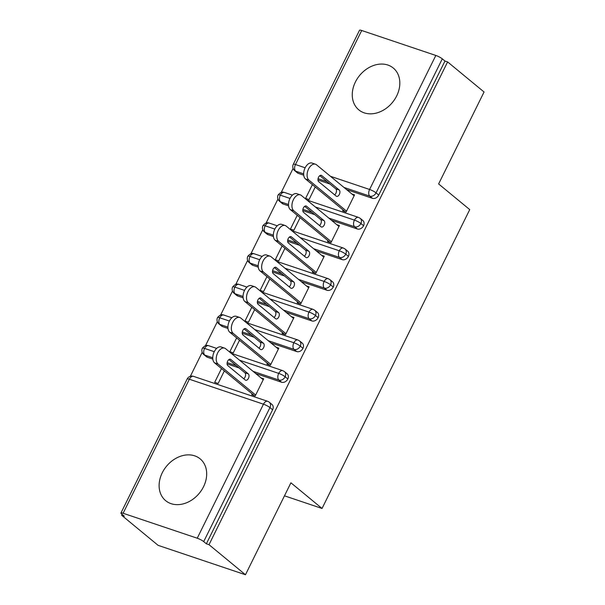<?xml version="1.0" encoding="UTF-8"?>
<svg xmlns="http://www.w3.org/2000/svg" width="605" height="605" viewBox="0 0 605 605"><rect width="100%" height="100%" fill="white"/><g stroke="black" fill="none" stroke-linecap="round" stroke-linejoin="round"><path stroke-width="0.91" d="M396.691 95.9A27.104 21.243 129.5 0 1 358.803 109.86A27.104 21.243 129.5 0 1 355.4 82A27.104 21.243 129.5 0 1 393.288 68.04A27.104 21.243 129.5 0 1 396.691 95.9M203.545 486.707A27.104 21.243 129.5 0 1 165.657 500.668A27.104 21.243 129.5 0 1 162.253 472.808A27.104 21.243 129.5 0 1 200.142 458.847A27.104 21.243 129.5 0 1 203.545 486.707M361.707 30.5L295.474 164.522A5.211 0.93 26.3 0 0 293.296 164.273L359.536 30.25A5.211 0.93 26.3 0 1 361.707 30.5L435.827 55.448A5.211 0.93 26.3 0 1 442.3 58.844L444.962 61.044L447.609 61.929L484.06 91.99L438.617 183.943L469.737 209.61L322.041 508.465L290.914 482.798L245.464 574.75L158.109 545.347L121.658 515.286L124.305 516.178L121.643 513.985A5.211 0.93 -153.7 0 1 120.939 513.01L187.179 378.987A5.211 0.93 -153.7 0 1 189.35 379.237L123.118 513.259A5.211 0.93 -153.7 0 0 120.939 513.01M293.092 168.417L281.242 192.398M277.945 199.068L266.094 223.048M262.789 229.718L250.946 253.699M247.642 260.369L235.791 284.35M232.494 291.028L220.643 315.001M217.346 321.678L205.496 345.652M202.199 352.329L190.348 376.302M122.112 514.371L121.658 515.286M284.479 495.82L322.041 508.465M197.238 538.208L263.47 404.185A5.211 0.93 -153.7 0 1 269.943 407.581A5.211 4.084 -50.5 0 0 269.285 402.227L271.947 404.42A5.211 4.084 129.5 0 1 272.605 409.774L269.943 407.581L203.703 541.604A5.211 0.93 -153.7 0 0 197.238 538.208L123.118 513.259M272.605 409.774L206.365 543.804L209.012 544.689L245.464 574.75M203.703 541.604L206.365 543.804M447.609 61.929L209.012 544.689M252.209 393.885L251.756 394.808L255.197 395.965L263.682 378.798L261.027 377.906M224.349 370.91L218.133 383.487L214.692 382.33L221.498 368.558M303.642 173.854L295.694 171.177L298.356 173.378L303.718 175.178M317.958 179.972L329.906 183.996M346.604 189.615L372.476 198.327L369.814 196.126L343.942 187.421M298.356 173.378A5.211 4.084 129.5 0 1 297.312 172.803L294.65 170.602A5.211 4.084 129.5 0 0 295.694 171.177A5.211 3.101 -71.4 0 1 295.474 164.522L305.147 167.782M444.962 61.044L378.722 195.067A5.211 4.084 129.5 0 1 372.476 198.327M283.208 204.029A5.211 4.084 129.5 0 1 282.164 203.454L279.502 201.253A5.211 4.084 129.5 0 0 280.546 201.828L283.208 204.029L288.57 205.829M315.311 206.955L354.439 220.122A5.211 0.93 26.3 0 1 360.913 223.517A5.211 4.084 -50.5 0 0 360.179 218.314L362.841 220.515A5.211 4.084 129.5 0 1 363.575 225.718A5.211 4.084 129.5 0 1 357.328 228.977L354.666 226.784L328.795 218.072M302.81 210.623L314.759 214.646M331.457 220.265L357.328 228.977M343.103 209.973L342.649 210.895L346.09 212.052L354.568 194.893L351.921 193.993M312.392 184.654L305.585 198.425L309.026 199.582L315.243 187.005M268.06 234.679A5.211 4.084 129.5 0 1 267.017 234.105L264.355 231.904A5.211 4.084 129.5 0 0 265.398 232.486L268.06 234.679L273.422 236.479M300.163 237.606L339.292 250.773A5.211 0.93 26.3 0 1 345.757 254.168A5.211 4.084 -50.5 0 0 345.031 248.965L347.693 251.166A5.211 4.084 129.5 0 1 348.427 256.369A5.211 4.084 129.5 0 1 342.18 259.628L339.518 257.435L313.647 248.723M287.662 241.274L299.604 245.297M316.309 250.916L342.18 259.628M327.955 240.631L327.494 241.546L330.943 242.703L339.42 225.544L336.773 224.652M297.244 215.304L290.438 229.076L293.879 230.233L300.095 217.656M252.913 265.33A5.211 4.084 129.5 0 1 251.869 264.756L249.207 262.555A5.211 4.084 129.5 0 0 250.251 263.137L252.913 265.33L258.274 267.138M285.008 268.257L324.144 281.431A5.211 0.93 26.3 0 1 330.61 284.819A5.211 4.084 -50.5 0 0 329.884 279.616L332.546 281.817A5.211 4.084 129.5 0 1 333.272 287.02A5.211 4.084 129.5 0 1 327.033 290.279L324.371 288.086L298.499 279.374M272.515 271.932L284.456 275.948M301.161 281.575L327.033 290.279M312.8 271.282L312.346 272.197L315.787 273.354L324.272 256.195L321.618 255.302M282.096 245.955L275.29 259.726L278.731 260.884L284.947 248.307M237.765 295.981A5.211 4.084 129.5 0 1 236.721 295.406L234.059 293.206A5.211 4.084 129.5 0 0 235.103 293.788L237.765 295.981L243.127 297.789M269.86 298.908L308.996 312.082A5.211 0.93 26.3 0 1 315.462 315.477A5.211 4.084 -50.5 0 0 314.736 310.267L317.398 312.467A5.211 4.084 129.5 0 1 318.124 317.67A5.211 4.084 129.5 0 1 311.885 320.93L309.223 318.737L283.352 310.025M257.367 302.583L269.308 306.599M286.014 312.225L311.885 320.93M297.652 301.933L297.199 302.848L300.64 304.005L309.125 286.846L306.47 285.953M266.941 276.606L260.142 290.377L263.583 291.534L269.8 278.958M222.617 326.632A5.211 4.084 129.5 0 1 221.574 326.057L218.912 323.864A5.211 4.084 129.5 0 0 219.948 324.439L222.617 326.632L227.972 328.439M254.713 329.559L293.849 342.732A5.211 0.93 26.3 0 1 300.314 346.128A5.211 4.084 -50.5 0 0 299.588 340.925L302.25 343.118A5.211 4.084 129.5 0 1 302.976 348.321A5.211 4.084 129.5 0 1 296.737 351.581L294.068 349.387L268.196 340.675M242.219 333.234L254.16 337.25M270.866 342.876L296.737 351.581M282.505 332.584L282.051 333.499L285.492 334.663L293.977 317.496L291.323 316.604M251.793 307.257L244.995 321.028L248.436 322.185L254.645 309.609M207.462 357.283A5.211 4.084 129.5 0 1 206.426 356.708L203.756 354.515A5.211 4.084 129.5 0 0 204.8 355.09L207.462 357.283L212.824 359.09M239.565 360.209L278.701 373.383A5.211 0.93 26.3 0 1 285.167 376.779A5.211 4.084 -50.5 0 0 284.441 371.576L287.103 373.769A5.211 4.084 129.5 0 1 287.829 378.972A5.211 4.084 129.5 0 1 281.582 382.231L278.92 380.038L253.049 371.326M227.072 363.885L239.013 367.901M255.711 373.527L281.582 382.231M267.357 363.234L266.903 364.149L270.344 365.314L278.829 348.147L276.175 347.255M236.646 337.908L229.84 351.679L233.28 352.836L239.497 340.26M284.441 371.576L282.777 370.653A5.211 3.101 -71.4 0 0 278.701 373.383A5.211 3.101 -71.4 0 0 278.92 380.038A5.211 4.084 -50.5 0 0 285.167 376.779L287.829 378.972M212.748 357.767L204.8 355.09A5.211 3.101 -71.4 0 1 204.581 348.435A5.211 3.101 -71.4 0 1 208.657 345.705C208.4 346.007 206.449 343.625 202.403 348.177A5.211 0.93 26.3 0 1 202.403 348.177A5.211 0.93 26.3 0 1 204.581 348.435L214.253 351.687M299.588 340.925L297.932 340.002A5.211 3.101 -71.4 0 0 293.849 342.732A5.211 3.101 -71.4 0 0 294.068 349.387A5.211 4.084 -50.5 0 0 300.314 346.128L302.976 348.321M227.896 327.116L219.948 324.439A5.211 3.101 -71.4 0 1 219.728 317.784A5.211 3.101 -71.4 0 1 223.812 315.054C223.548 315.356 221.596 312.966 217.55 317.527L217.55 317.527A5.211 0.93 26.3 0 1 219.728 317.784L229.408 321.036M314.736 310.267L313.08 309.352A5.211 3.101 -71.4 0 0 308.996 312.082A5.211 3.101 -71.4 0 0 309.223 318.737A5.211 4.084 -50.5 0 0 315.462 315.477L318.124 317.67M243.051 296.458L235.103 293.788A5.211 3.101 -71.4 0 1 234.876 287.125A5.211 3.101 -71.4 0 1 238.96 284.403C238.695 284.705 236.752 282.316 232.706 286.876A5.211 0.93 26.3 0 1 232.706 286.876A5.211 0.93 26.3 0 1 234.876 287.125L244.556 290.385M329.884 279.616L328.228 278.701A5.211 3.101 -71.4 0 0 324.144 281.431A5.211 3.101 -71.4 0 0 324.371 288.086A5.211 4.084 -50.5 0 0 330.61 284.819L333.272 287.02M258.199 265.807L250.251 263.137A5.211 3.101 -71.4 0 1 250.024 256.475A5.211 3.101 -71.4 0 1 254.108 253.752C253.85 254.055 251.899 251.665 247.853 256.225A5.211 0.93 26.3 0 1 247.853 256.225A5.211 0.93 26.3 0 1 250.024 256.475L259.704 259.734M345.031 248.965L343.375 248.05A5.211 3.101 -71.4 0 0 339.292 250.773A5.211 3.101 -71.4 0 0 339.518 257.435A5.211 4.084 -50.5 0 0 345.757 254.168L348.427 256.369M273.347 235.156L265.398 232.486A5.211 3.101 -71.4 0 1 265.171 225.824A5.211 3.101 -71.4 0 1 269.255 223.101C268.998 223.404 267.047 221.014 263.001 225.574L263.001 225.574A5.211 0.93 26.3 0 1 265.171 225.824L274.851 229.083M360.179 218.314L358.523 217.399A5.211 3.101 -71.4 0 0 354.439 220.122A5.211 3.101 -71.4 0 0 354.666 226.784A5.211 4.084 -50.5 0 0 360.913 223.517L363.575 225.718M288.494 204.505L280.546 201.828A5.211 3.101 -71.4 0 1 280.319 195.173A5.211 3.101 -71.4 0 1 284.403 192.443C284.146 192.753 282.195 190.363 278.149 194.916A5.211 0.93 26.3 0 1 278.149 194.916A5.211 0.93 26.3 0 1 280.319 195.173L289.999 198.432M214.586 362.864A8.689 5.165 -71.4 0 1 213.822 352.647A8.689 5.165 -71.4 0 1 221.15 346.967L224.591 348.132A8.689 5.165 108.6 0 0 217.263 353.804A8.689 5.165 108.6 0 0 218.034 364.021L214.586 362.864L254.402 395.7M263.22 379.721L225.605 348.699A8.689 5.165 108.6 0 0 224.591 348.132M228.917 359.582L244.859 372.725A3.471 2.065 -71.4 0 1 245.509 375.667A3.471 2.065 -71.4 0 1 243.739 378.753M255.65 395.042L218.034 364.021M230.823 359.476L248.3 373.882A3.471 2.065 -71.4 0 1 248.61 377.974A3.471 2.065 -71.4 0 1 245.675 380.243A3.471 2.065 -71.4 0 1 245.275 380.016L227.79 365.601A3.471 2.065 -71.4 0 1 227.488 361.518A3.471 2.065 -71.4 0 1 230.414 359.241A3.471 2.065 -71.4 0 1 230.823 359.476L229.953 359.181M229.741 332.213A8.689 5.165 -71.4 0 1 228.97 321.996A8.689 5.165 -71.4 0 1 236.298 316.317L239.739 317.474A8.689 5.165 108.6 0 0 232.411 323.153A8.689 5.165 108.6 0 0 233.182 333.37L229.741 332.213L269.558 365.049M278.376 349.07L240.752 318.048A8.689 5.165 108.6 0 0 239.739 317.474M244.065 328.931L260.006 342.075A3.471 2.065 -71.4 0 1 260.657 345.016A3.471 2.065 -71.4 0 1 258.887 348.102M270.798 364.391L233.182 333.37M245.97 328.817L263.447 343.232A3.471 2.065 -71.4 0 1 263.757 347.323A3.471 2.065 -71.4 0 1 260.823 349.592A3.471 2.065 -71.4 0 1 260.422 349.365L242.945 334.951A3.471 2.065 -71.4 0 1 242.635 330.867A3.471 2.065 -71.4 0 1 245.57 328.591A3.471 2.065 -71.4 0 1 245.97 328.817L245.101 328.53M244.889 301.562A8.689 5.165 -71.4 0 1 244.118 291.345A8.689 5.165 -71.4 0 1 251.446 285.666L254.887 286.823A8.689 5.165 108.6 0 0 247.558 292.502A8.689 5.165 108.6 0 0 248.33 302.719L244.889 301.562L284.705 334.391M293.523 318.411L255.9 287.398A8.689 5.165 108.6 0 0 254.887 286.823M259.212 298.273L275.154 311.424A3.471 2.065 -71.4 0 1 275.804 314.366A3.471 2.065 -71.4 0 1 274.035 317.443M285.946 333.741L248.33 302.719M261.118 298.167L278.595 312.581A3.471 2.065 -71.4 0 1 278.905 316.672A3.471 2.065 -71.4 0 1 275.978 318.941A3.471 2.065 -71.4 0 1 275.57 318.714L258.093 304.3A3.471 2.065 -71.4 0 1 257.783 300.216A3.471 2.065 -71.4 0 1 260.717 297.94A3.471 2.065 -71.4 0 1 261.118 298.167L260.256 297.879M260.037 270.911A8.689 5.165 -71.4 0 1 259.265 260.695A8.689 5.165 -71.4 0 1 266.593 255.015L270.034 256.172A8.689 5.165 108.6 0 0 262.706 261.852A8.689 5.165 108.6 0 0 263.477 272.068L260.037 270.911L299.853 303.74M308.671 287.761L271.055 256.747A8.689 5.165 108.6 0 0 270.034 256.172M274.36 267.622L290.309 280.773A3.471 2.065 -71.4 0 1 290.952 283.715A3.471 2.065 -71.4 0 1 289.182 286.793M301.093 303.09L263.477 272.068M276.273 267.516L293.75 281.93A3.471 2.065 -71.4 0 1 294.053 286.014A3.471 2.065 -71.4 0 1 291.126 288.29A3.471 2.065 -71.4 0 1 290.718 288.063L273.241 273.649A3.471 2.065 -71.4 0 1 272.931 269.558A3.471 2.065 -71.4 0 1 275.865 267.289A3.471 2.065 -71.4 0 1 276.273 267.516L275.404 267.228M275.184 240.261A8.689 5.165 -71.4 0 1 274.413 230.044A8.689 5.165 -71.4 0 1 281.741 224.364L285.182 225.521A8.689 5.165 108.6 0 0 277.854 231.201A8.689 5.165 108.6 0 0 278.625 241.418L275.184 240.261L315.001 273.089M323.819 257.11L286.203 226.096A8.689 5.165 108.6 0 0 285.182 225.521M289.508 236.971L305.457 250.122A3.471 2.065 -71.4 0 1 306.1 253.064A3.471 2.065 -71.4 0 1 304.33 256.142M316.241 272.439L278.625 241.418M291.421 236.865L308.898 251.279A3.471 2.065 -71.4 0 1 309.208 255.363A3.471 2.065 -71.4 0 1 306.274 257.639A3.471 2.065 -71.4 0 1 305.865 257.412L288.388 242.998A3.471 2.065 -71.4 0 1 288.078 238.907A3.471 2.065 -71.4 0 1 291.013 236.638A3.471 2.065 -71.4 0 1 291.421 236.865L290.551 236.578M290.332 209.61A8.689 5.165 -71.4 0 1 289.561 199.393A8.689 5.165 -71.4 0 1 296.889 193.713L300.337 194.87A8.689 5.165 108.6 0 0 293.001 200.55A8.689 5.165 108.6 0 0 293.773 210.767L290.332 209.61L330.149 242.439M338.966 226.459L301.351 195.438A8.689 5.165 108.6 0 0 300.337 194.87M304.663 206.32L320.605 219.471A3.471 2.065 -71.4 0 1 321.247 222.413A3.471 2.065 -71.4 0 1 319.485 225.491M331.396 241.788L293.773 210.767M306.569 206.214L324.046 220.628A3.471 2.065 -71.4 0 1 324.356 224.712A3.471 2.065 -71.4 0 1 321.421 226.988A3.471 2.065 -71.4 0 1 321.013 226.754L303.536 212.347A3.471 2.065 -71.4 0 1 303.234 208.256A3.471 2.065 -71.4 0 1 306.16 205.987A3.471 2.065 -71.4 0 1 306.569 206.214L305.699 205.927M305.48 178.959A8.689 5.165 -71.4 0 1 304.716 168.742A8.689 5.165 -71.4 0 1 312.044 163.063L315.485 164.22A8.689 5.165 108.6 0 0 308.157 169.899A8.689 5.165 108.6 0 0 308.921 180.116L305.48 178.959L345.296 211.788M354.114 195.808L316.498 164.787A8.689 5.165 108.6 0 0 315.485 164.22M319.811 175.669L335.752 188.821A3.471 2.065 -71.4 0 1 336.403 191.762A3.471 2.065 -71.4 0 1 334.633 194.84M346.544 211.137L308.921 180.116M321.716 175.563L339.193 189.978A3.471 2.065 -71.4 0 1 339.503 194.061A3.471 2.065 -71.4 0 1 336.569 196.338A3.471 2.065 -71.4 0 1 336.161 196.103L318.684 181.697A3.471 2.065 -71.4 0 1 318.381 177.605A3.471 2.065 -71.4 0 1 321.308 175.337A3.471 2.065 -71.4 0 1 321.716 175.563L320.847 175.268M269.285 402.227A5.211 5.211 0 0 0 267.629 401.304A5.211 3.101 -71.4 0 0 263.47 404.185L189.35 379.237A5.211 3.101 -71.4 0 1 193.509 376.355A5.211 5.211 0 0 0 187.179 378.987M330.459 176.297L369.594 189.471L435.827 55.448M442.3 58.844L376.06 192.866L378.722 195.067M369.594 189.471A5.211 0.93 26.3 0 1 376.06 192.866A5.211 4.084 -50.5 0 1 369.814 196.126A5.211 3.101 -71.4 0 1 369.594 189.471M236.351 365.707L227.155 362.614M251.499 335.057L242.302 331.963M266.646 304.406L257.45 301.313M281.794 273.755L272.605 270.662M296.942 243.104L287.753 240.004M312.089 212.453L302.901 209.353M327.237 181.795L318.048 178.702M248.3 373.882L244.859 372.725M263.447 343.232L260.006 342.075M278.595 312.581L275.154 311.424M293.75 281.93L290.309 280.773M308.898 251.279L305.457 250.122M324.046 220.628L320.605 219.471M339.193 189.978L335.752 188.821M202.403 348.185A5.211 5.211 0 0 0 203.756 354.515M267.629 401.304L193.509 376.355M217.55 317.527A5.211 5.211 0 0 0 218.912 323.864M208.657 345.705L216.666 348.397M231.155 353.275L282.777 370.653M232.698 286.876A5.211 5.211 0 0 0 234.059 293.206M223.812 315.054L231.813 317.746M246.303 322.624L297.932 340.002M247.846 256.225A5.211 5.211 0 0 0 249.207 262.555M238.96 284.403L246.969 287.095M261.451 291.973L313.08 309.352M263.001 225.574A5.211 5.211 0 0 0 264.355 231.904M254.108 253.752L262.116 256.444M276.606 261.322L328.228 278.701M278.149 194.923A5.211 5.211 0 0 0 279.502 201.253M269.255 223.101L277.264 225.794M291.754 230.671L343.375 248.05M293.296 164.273A5.211 5.211 0 0 0 294.65 170.602M284.403 192.443L292.412 195.143M306.901 200.021L358.523 217.399"/></g></svg>
